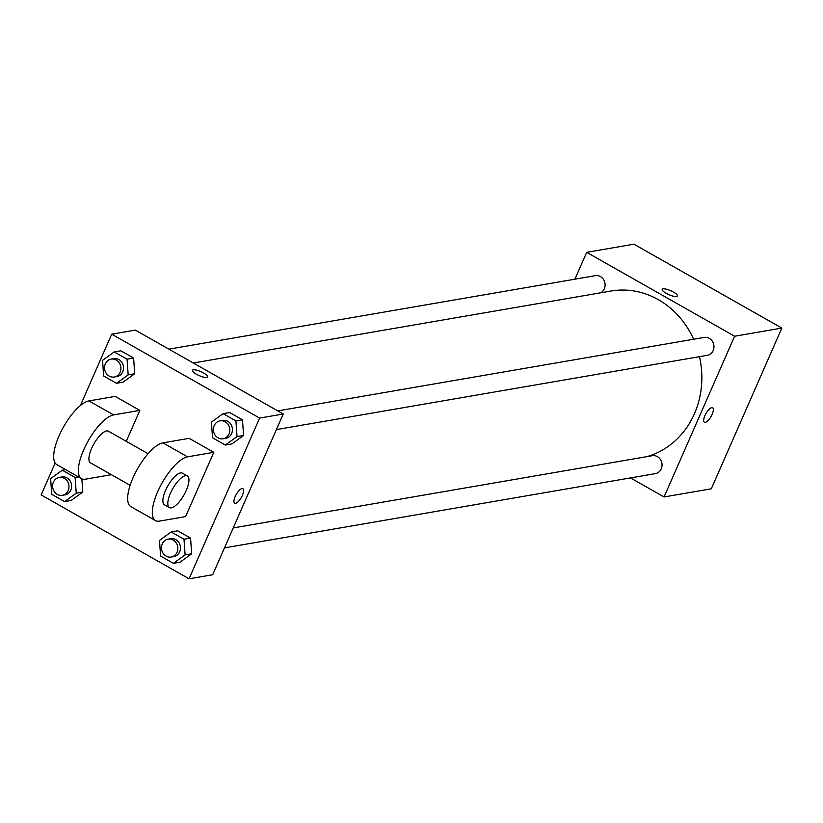 <?xml version="1.0" encoding="UTF-8"?>
<svg xmlns="http://www.w3.org/2000/svg" width="823" height="823" viewBox="0 0 823 823"><rect width="100%" height="100%" fill="white"/><g stroke="black" fill="none" stroke-linecap="round" stroke-linejoin="round"><path stroke-width="1.23" d="M574.907 279.192L586.696 252.332L633.936 244.194L781.85 328.079L711.298 488.811L664.058 496.948L630.49 477.916M586.696 252.332L734.61 336.226L781.85 328.079M676.619 296.537A8.333 2.171 -156.3 0 1 667.556 294.027A8.333 2.171 -156.3 0 1 662.206 289.346A8.333 2.171 -156.3 0 1 670.714 290.704A8.333 2.171 -156.3 0 1 677.473 296.043A8.333 2.171 -156.3 0 1 676.619 296.537M646.909 456.631A84.841 76.22 -99.8 0 0 694.406 413.794A84.841 76.22 -99.8 0 0 699.478 356.678M693.635 339.23A84.841 76.22 -99.8 0 0 610.964 291.033L193.312 363.005M734.61 336.226L664.058 496.948M600.718 292.793A9.094 8.168 -99.8 0 0 604.308 288.822A9.094 8.168 -99.8 0 0 603.393 279.347A9.094 8.168 -99.8 0 0 595.368 275.664L168.9 349.158M276.405 429.585L707.317 355.32A9.094 8.168 -99.8 0 0 713.171 350.557A9.094 8.168 -99.8 0 0 712.255 341.082A9.094 8.168 -99.8 0 0 704.231 337.409L277.762 410.903M233.238 527.924L652.3 455.705A9.094 8.168 80.2 0 1 661.898 463.277A9.094 8.168 80.2 0 1 655.386 473.616L224.473 547.881M704.91 415.625A8.333 2.953 -60.4 0 1 712.636 407.755A8.333 2.953 -60.4 0 1 711.082 416.459A8.333 2.953 -60.4 0 1 704.406 422.25A8.333 2.953 -60.4 0 1 704.91 415.625M712.625 407.755A8.333 2.953 -60.4 0 1 711.082 416.459A8.333 2.953 -60.4 0 1 704.406 422.25M662.206 289.346A8.333 2.171 -156.3 0 1 670.714 290.714A8.333 2.171 -156.3 0 1 677.473 296.043M80.376 405.554L111.702 334.189L135.322 330.116L283.246 414.01L212.684 574.742L189.064 578.806L41.15 494.921L55.162 462.999M159.487 540.382L171.184 531.956L183.992 539.23L185.103 554.918L173.406 563.333L160.598 556.07L159.487 540.382M171.215 557.058L173.838 556.605A9.094 8.168 -99.8 0 0 179.692 551.842A9.094 8.168 -99.8 0 0 178.776 542.367A9.094 8.168 -99.8 0 0 170.752 538.695L168.129 539.147A9.094 8.168 -99.8 0 0 161.627 549.486A9.094 8.168 -99.8 0 0 171.215 557.058A9.094 8.168 -99.8 0 0 177.068 552.295A9.094 8.168 -99.8 0 0 176.153 542.82A9.094 8.168 -99.8 0 0 168.129 539.147M171.184 531.956L177.747 530.835L190.555 538.098L191.666 553.786L179.97 562.202L173.406 563.333M183.992 539.23L190.555 538.098L191.666 553.786L179.97 562.202M185.103 554.918L191.666 553.786M50.615 478.647L62.311 470.221L75.13 477.484L76.241 493.172L64.544 501.598L51.736 494.325L50.615 478.647M62.353 495.312L64.976 494.87A9.094 8.168 -99.8 0 0 70.819 490.096A9.094 8.168 -99.8 0 0 69.914 480.632A9.094 8.168 -99.8 0 0 61.879 476.949L59.256 477.402A9.094 8.168 -99.8 0 0 52.754 487.741A9.094 8.168 -99.8 0 0 62.353 495.312A9.094 8.168 -99.8 0 0 68.196 490.549A9.094 8.168 -99.8 0 0 67.291 481.074A9.094 8.168 -99.8 0 0 59.256 477.402M62.311 470.221L65.645 469.645M75.13 477.484L78.452 476.908M76.241 493.172L82.794 492.041L81.858 478.832L82.794 492.041L71.097 500.466L64.544 501.598M211.418 422.086L223.115 413.66L235.923 420.923L237.034 436.612L225.337 445.037L212.529 437.774L211.418 422.086M223.146 438.762L225.769 438.309A9.094 8.168 -99.8 0 0 231.623 433.546A9.094 8.168 -99.8 0 0 230.707 424.071A9.094 8.168 -99.8 0 0 222.683 420.388L220.06 420.841A9.094 8.168 -99.8 0 0 213.548 431.19A9.094 8.168 -99.8 0 0 223.146 438.762A9.094 8.168 -99.8 0 0 229 433.999A9.094 8.168 -99.8 0 0 228.084 424.524A9.094 8.168 -99.8 0 0 220.06 420.841M223.115 413.66L229.668 412.529L242.487 419.802L243.598 435.48L231.901 443.906L225.337 445.037M235.923 420.923L242.487 419.802L243.598 435.48L231.901 443.906M237.034 436.612L243.598 435.48M102.546 360.34L114.243 351.925L127.051 359.188L128.172 374.877L116.475 383.292L103.657 376.029L102.546 360.34M114.274 377.016L116.897 376.564A9.094 8.168 -99.8 0 0 122.75 371.801A9.094 8.168 -99.8 0 0 121.845 362.326A9.094 8.168 -99.8 0 0 113.811 358.653L111.187 359.106A9.094 8.168 -99.8 0 0 104.686 369.445A9.094 8.168 -99.8 0 0 114.274 377.016A9.094 8.168 -99.8 0 0 120.127 372.253A9.094 8.168 -99.8 0 0 119.222 362.778A9.094 8.168 -99.8 0 0 111.187 359.106M114.243 351.925L120.806 350.793L133.614 358.056L134.725 373.745L123.028 382.17L116.475 383.292M127.051 359.188L133.614 358.056L134.725 373.745L123.028 382.17M128.172 374.877L134.725 373.745M234.668 503.203A8.333 2.953 119.6 0 0 241.345 497.411A8.333 2.953 119.6 0 0 242.888 488.708A8.333 2.953 -60.4 0 1 241.345 497.411A8.333 2.953 -60.4 0 1 234.668 503.203A8.333 2.953 -60.4 0 1 235.666 495.539A8.333 2.953 -60.4 0 1 242.013 488.584A8.333 2.953 -60.4 0 1 242.888 488.708M111.702 334.189L259.626 418.074L283.246 414.01L212.684 574.742M259.626 418.074L189.064 578.806M196.491 374.27A8.333 2.171 -156.3 0 1 192.469 370.299A8.333 2.171 -156.3 0 1 200.966 371.657A8.333 2.171 -156.3 0 1 207.725 376.996A8.333 2.171 -156.3 0 1 196.491 374.27M135.322 330.116L283.246 414.01M207.725 376.996A8.333 2.171 23.7 0 0 200.966 371.667A8.333 2.171 23.7 0 0 192.469 370.299M120.806 350.793L133.614 358.056M82.794 492.041L71.097 500.466M177.747 530.835L190.555 538.098M229.668 412.529L242.487 419.802M111.414 474.696L85.376 479.181A36.366 12.87 -60.4 0 1 81.549 478.667L56.9 464.686A36.366 12.87 -60.4 0 1 61.231 431.221A36.366 12.87 -60.4 0 1 88.946 400.914L115.189 396.388L139.848 410.368L126.258 441.323M155.516 520.609L130.857 506.629A36.366 12.87 119.6 0 1 135.198 473.163A36.366 12.87 119.6 0 1 162.913 442.856L189.146 438.33L213.805 452.311L185.587 516.607L159.343 521.134A36.366 12.87 -60.4 0 1 155.516 520.609A36.366 12.87 -60.4 0 1 159.847 487.144A36.366 12.87 -60.4 0 1 187.562 456.837L213.805 452.311M130.137 485.323L90.52 462.855A18.178 6.43 -60.4 0 1 91.62 448.391A18.178 6.43 -60.4 0 1 108.461 431.221L148.078 453.689M81.549 478.667A36.366 12.87 -60.4 0 1 85.89 445.202A36.366 12.87 -60.4 0 1 113.605 414.895L139.848 410.368M169.415 507.596L164.477 504.797A18.178 6.43 -60.4 0 1 165.577 490.343A18.178 6.43 -60.4 0 1 182.418 473.163L187.346 475.961A18.178 6.43 -60.4 0 1 183.982 494.952A18.178 6.43 -60.4 0 1 169.415 507.596A18.178 6.43 -60.4 0 1 170.505 493.131A18.178 6.43 -60.4 0 1 187.346 475.961M162.913 442.856L187.562 456.837M88.946 400.914L113.605 414.895"/></g></svg>
